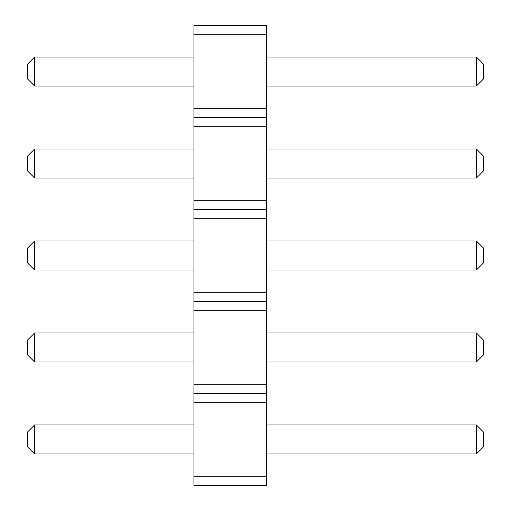 <?xml version="1.0" encoding="UTF-8"?>
<svg xmlns="http://www.w3.org/2000/svg" width="511" height="511" viewBox="0 0 511 511"><rect width="100%" height="100%" fill="white"/><g stroke="black" fill="none" stroke-linecap="round" stroke-linejoin="round"><path stroke-width="0.38" stroke-dasharray="2.56 1.92" d="M266.365 476.252L193.937 476.252L193.937 485.45L266.365 485.45L266.365 25.55L193.937 25.55L193.937 34.748L266.365 34.748M193.937 476.252L193.937 402.668L266.365 402.668M193.937 402.668L193.937 34.748M193.937 332.993L34.601 332.993L34.601 361.967L34.601 332.993L193.937 332.993L193.937 361.967L193.937 332.993L193.937 361.967L193.937 332.993L34.601 332.993L34.601 361.967L193.937 361.967M193.937 424.973L34.601 424.973L193.937 424.973L193.937 453.947L193.937 424.973L193.937 453.947L193.937 424.973L34.601 424.973L34.601 453.947L193.937 453.947M193.937 57.053L193.937 86.027L193.937 57.053L193.937 86.027L193.937 57.053L34.601 57.053L193.937 57.053L34.601 57.053L34.601 86.027L193.937 86.027M193.937 241.013L193.937 269.987L193.937 241.013L193.937 269.987L193.937 241.013L34.601 241.013L193.937 241.013L34.601 241.013L34.601 269.987L193.937 269.987M193.937 149.033L193.937 178.007L193.937 149.033L193.937 178.007L193.937 149.033L34.601 149.033L193.937 149.033L34.601 149.033L34.601 178.007L193.937 178.007M266.365 361.967L266.365 332.993L266.365 361.967L266.365 332.993L266.365 361.967L476.399 361.967L483.642 354.723L483.642 340.237L483.642 354.723L476.399 361.967L483.642 354.723L483.642 340.237L476.399 332.993L476.399 361.967L266.365 361.967L476.399 361.967L476.399 332.993L476.399 361.967M266.365 453.947L266.365 424.973L266.365 453.947L266.365 424.973L266.365 453.947L476.399 453.947L483.642 446.703L483.642 432.217L483.642 446.703L476.399 453.947L483.642 446.703L483.642 432.217L476.399 424.973L476.399 453.947L266.365 453.947L476.399 453.947L476.399 424.973L476.399 453.947M266.365 86.027L266.365 57.053L266.365 86.027L266.365 57.053L266.365 86.027L476.399 86.027L483.642 78.783L483.642 64.297L483.642 78.783L476.399 86.027L483.642 78.783L483.642 64.297L476.399 57.053L476.399 86.027L266.365 86.027L476.399 86.027L476.399 57.053L476.399 86.027M266.365 269.987L266.365 241.013L266.365 269.987L266.365 241.013L266.365 269.987L476.399 269.987L483.642 262.743L483.642 248.257L483.642 262.743L476.399 269.987L483.642 262.743L483.642 248.257L476.399 241.013L476.399 269.987L266.365 269.987L476.399 269.987L476.399 241.013L476.399 269.987M266.365 178.007L266.365 149.033L266.365 178.007L266.365 149.033L266.365 178.007L476.399 178.007L483.642 170.763L483.642 156.277L483.642 170.763L476.399 178.007L483.642 170.763L483.642 156.277L476.399 149.033L476.399 178.007L266.365 178.007L476.399 178.007L476.399 149.033L476.399 178.007M193.937 393.47L266.365 393.47M193.937 384.272L266.365 384.272M193.937 310.688L266.365 310.688M193.937 301.49L266.365 301.49M193.937 292.292L266.365 292.292M193.937 218.708L266.365 218.708M193.937 209.51L266.365 209.51M193.937 200.312L266.365 200.312M193.937 126.728L266.365 126.728M193.937 117.53L266.365 117.53M193.937 108.332L266.365 108.332M34.601 424.973L27.358 432.217L34.601 424.973L34.601 453.947L27.358 446.703L27.358 432.217L27.358 446.703L34.601 453.947L27.358 446.703L27.358 432.217L34.601 424.973L34.601 453.947M34.601 57.053L27.358 64.297L34.601 57.053L34.601 86.027L27.358 78.783L27.358 64.297L27.358 78.783L34.601 86.027L27.358 78.783L27.358 64.297L34.601 57.053L34.601 86.027M34.601 241.013L27.358 248.257L34.601 241.013L34.601 269.987L27.358 262.743L27.358 248.257L27.358 262.743L34.601 269.987L27.358 262.743L27.358 248.257L34.601 241.013L34.601 269.987M34.601 149.033L27.358 156.277L34.601 149.033L34.601 178.007L27.358 170.763L27.358 156.277L27.358 170.763L34.601 178.007L27.358 170.763L27.358 156.277L34.601 149.033L34.601 178.007M266.365 332.993L476.399 332.993L483.642 340.237L476.399 332.993L266.365 332.993L476.399 332.993M266.365 424.973L476.399 424.973L483.642 432.217L476.399 424.973L266.365 424.973L476.399 424.973M266.365 57.053L476.399 57.053L483.642 64.297L476.399 57.053L266.365 57.053L476.399 57.053M266.365 241.013L476.399 241.013L483.642 248.257L476.399 241.013L266.365 241.013L476.399 241.013M266.365 149.033L476.399 149.033L483.642 156.277L476.399 149.033L266.365 149.033L476.399 149.033M34.601 361.967L27.358 354.723L27.358 340.237L27.358 354.723L34.601 361.967L27.358 354.723L27.358 340.237L34.601 332.993"/><path stroke-width="0.77" d="M193.937 485.45L266.365 485.45L266.365 25.55L193.937 25.55L193.937 485.45M193.937 476.252L266.365 476.252M193.937 402.668L266.365 402.668M193.937 393.47L266.365 393.47M193.937 384.272L266.365 384.272M193.937 310.688L266.365 310.688M193.937 301.49L266.365 301.49M193.937 292.292L266.365 292.292M193.937 218.708L266.365 218.708M193.937 209.51L266.365 209.51M193.937 200.312L266.365 200.312M193.937 126.728L266.365 126.728M193.937 117.53L266.365 117.53M193.937 108.332L266.365 108.332M193.937 34.748L266.365 34.748M193.937 361.967L34.601 361.967L34.601 332.993L193.937 332.993M193.937 424.973L34.601 424.973L34.601 453.947L193.937 453.947M193.937 86.027L34.601 86.027L34.601 57.053L193.937 57.053M193.937 241.013L34.601 241.013L34.601 269.987L193.937 269.987M193.937 149.033L34.601 149.033L34.601 178.007L193.937 178.007M266.365 332.993L476.399 332.993L476.399 361.967L483.642 354.723L483.642 340.237L476.399 332.993M266.365 361.967L476.399 361.967M266.365 453.947L476.399 453.947L483.642 446.703L483.642 432.217L476.399 424.973L476.399 453.947M266.365 424.973L476.399 424.973M266.365 57.053L476.399 57.053L476.399 86.027L483.642 78.783L483.642 64.297L476.399 57.053M266.365 86.027L476.399 86.027M266.365 269.987L476.399 269.987L483.642 262.743L483.642 248.257L476.399 241.013L476.399 269.987M266.365 241.013L476.399 241.013M266.365 178.007L476.399 178.007L483.642 170.763L483.642 156.277L476.399 149.033L476.399 178.007M266.365 149.033L476.399 149.033M34.601 332.993L27.358 340.237L27.358 354.723L34.601 361.967M34.601 453.947L27.358 446.703L27.358 432.217L34.601 424.973M34.601 57.053L27.358 64.297L27.358 78.783L34.601 86.027M34.601 269.987L27.358 262.743L27.358 248.257L34.601 241.013M34.601 178.007L27.358 170.763L27.358 156.277L34.601 149.033"/></g></svg>
